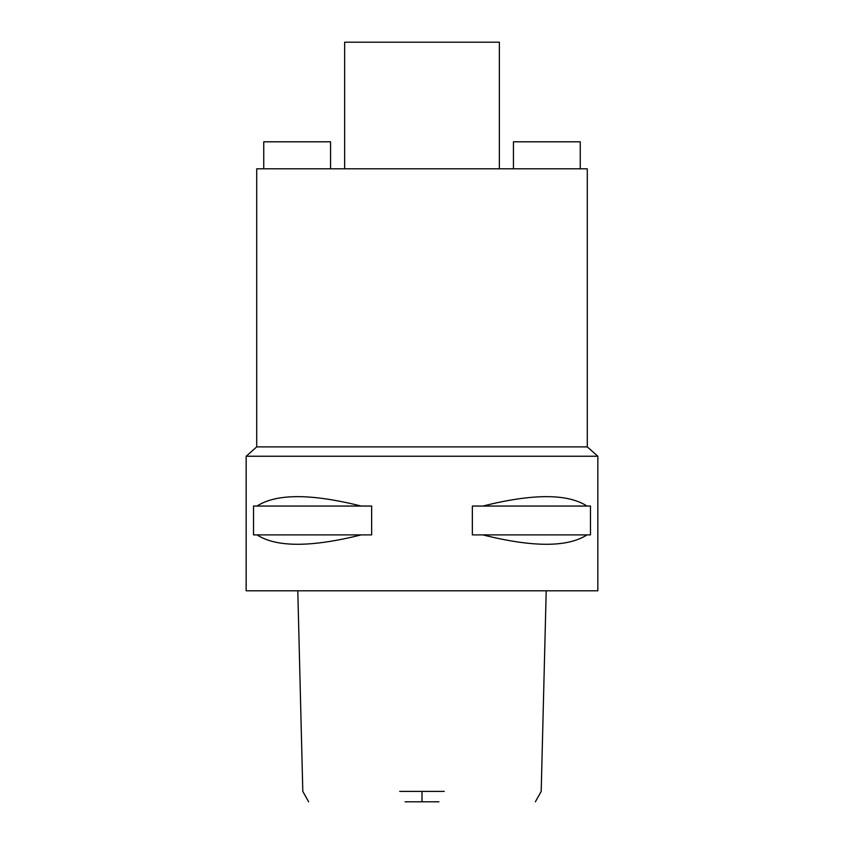 <?xml version="1.0" encoding="UTF-8"?>
<svg xmlns="http://www.w3.org/2000/svg" width="844" height="844" viewBox="0 0 844 844"><rect width="100%" height="100%" fill="white"/><g stroke="black" fill="none" stroke-linecap="round" stroke-linejoin="round"><path stroke-width="1.27" d="M405.078 801.8L438.922 801.8M399.708 791.398L444.292 791.398M246.163 590.8L597.837 590.8L597.837 456.245L246.163 456.245L246.163 590.8M257.019 534.885L253.527 534.885L253.527 506.052L257.019 506.052C276.389 493.518 311.109 493.518 361.19 506.052L371.645 506.052L371.645 534.885L361.19 534.885C311.109 547.418 276.389 547.418 257.019 534.885L361.19 534.885M482.81 534.885L472.355 534.885L472.355 506.052L482.81 506.052C532.891 493.518 567.611 493.518 586.981 506.052L590.473 506.052L590.473 534.885L586.981 534.885C567.611 547.418 532.891 547.418 482.81 534.885L586.981 534.885M246.163 456.245L256.713 446.887L587.287 446.887L597.837 456.245M587.287 446.887L587.287 168.8L256.713 168.8L256.713 446.887M499.363 168.8L499.363 42.2L344.637 42.2L344.637 168.8M513.437 168.8L513.437 141.803L580.25 141.803L580.25 168.8M330.563 168.8L330.563 141.803L263.75 141.803L263.75 168.8M586.981 506.052L482.81 506.052M361.19 506.052L257.019 506.052M422 791.398L422 801.8M535.37 801.8L541.194 791.398L546.205 590.8M297.795 590.8L302.806 791.398L308.63 801.8"/></g></svg>
